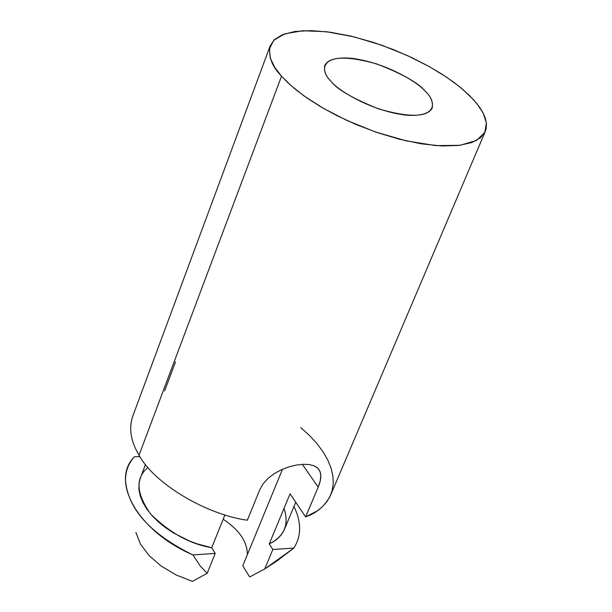<?xml version="1.0" encoding="UTF-8"?>
<svg xmlns="http://www.w3.org/2000/svg" width="612" height="612" viewBox="0 0 612 612"><rect width="100%" height="100%" fill="white"/><g stroke="black" fill="none" stroke-linecap="round" stroke-linejoin="round"><path stroke-width="0.92" d="M300.737 427.581L309.19 435.186L316.641 443.226L322.876 451.534L327.734 459.91L331.092 468.18L332.92 476.144L333.257 483.648L332.186 490.564L329.845 496.791L326.425 502.284L322.096 507.011L317.07 510.997L305.618 516.895L290.057 493.838L269.249 543.915C276.502 540.625 281.566 535.768 284.435 529.326L295.741 502.261M259.74 489.822L247.34 520.223C205.41 514.417 153.727 483.029 139.039 455.183C153.727 483.029 205.41 514.417 247.34 520.223L259.74 489.822L263.191 483.732L268.171 478.263L274.344 473.55L281.382 469.741L288.841 466.902L296.307 465.074L303.284 464.294L309.404 464.584L314.339 465.923L317.926 468.31L320.091 471.676L320.818 476.014L320.16 481.2L318.179 487.114L305.618 516.895C316.962 512.971 325.301 505.688 330.648 495.047L485.285 131.458L480.627 137.639L471.913 142.504L458.878 145.449L441.78 145.977L421.492 143.858L399.376 139.222L376.992 132.506L355.748 124.366L336.669 115.507L320.321 106.534L306.849 97.905L296.109 89.895L287.793 82.651L281.528 76.217C271.942 66.463 268.163 56.342 270.183 45.862L274.451 39.604L282.606 34.624L294.885 31.48L311.003 30.6L330.166 32.199L351.158 36.169L372.57 42.121L393.126 49.488L411.876 57.635L428.247 66.027L442.04 74.22L453.324 81.939L462.335 89.015L473.749 99.94L479.67 107.322L482.899 112.57L485.255 117.994L486.441 123.479L486.127 128.864L485.285 131.458M331 81.274C336.86 89.291 352.833 98.54 378.905 109.005C409.13 117.611 426.893 117.328 432.202 108.148C433.258 101.944 430.802 96.176 424.835 90.851C418.356 82.819 402.275 73.83 376.594 63.87C347.096 55.738 329.822 56.243 324.773 65.4C323.74 70.946 325.813 76.232 331 81.274C321.139 72.247 318.76 55.233 352.084 58.347C386.562 62.883 417.805 82.459 424.835 90.851C434.704 99.374 440.426 117.428 406.598 115.201C370.719 111.101 337.181 89.75 331 81.274M223.166 519.244C239.215 529.854 247.286 541.651 247.378 554.625C247.286 541.651 239.215 529.854 223.166 519.244M242.765 565.84L282.492 469.251L242.765 565.84L249.681 576.978L264.728 568.961L249.681 576.978L242.765 565.84M281.528 76.217L139.039 455.183L281.528 76.217L290.723 85.336L304.126 95.985L322.623 107.888L346.583 120.304L375.24 131.901L406.207 140.875L435.744 145.602L459.964 145.312L476.419 140.492L484.796 132.506L486.395 122.958L483.189 113.128L477.039 103.81L469.373 95.395L459.757 86.889L446.584 77.196L429.234 66.578L407.485 55.6L381.865 45.25L353.996 36.858L326.563 31.732L302.657 30.73L284.718 33.836L273.778 40.262L269.418 48.761L270.297 58.132L274.811 67.473L281.528 76.217M270.183 45.862L132.72 416.282C128.665 428.461 130.769 441.428 139.039 455.183M164.62 390.93L175.522 361.967M293.898 548.054C301.517 535.875 301.532 522.028 293.959 506.522C301.532 522.028 301.517 535.875 293.898 548.054L272.845 549.5L269.249 543.915L272.845 549.5L264.728 568.961L272.845 549.5L293.89 548.061L276.563 561.227L264.728 568.961L293.89 548.061M284.037 508.335C289.323 524.492 284.389 536.357 269.249 543.915L290.057 493.838L305.618 516.895L318.179 487.114L302.366 464.34L318.179 487.114C322.478 476.886 321.514 469.978 315.295 466.39M134.41 456.759C109.984 480.879 137.463 531.086 192.918 554.931C150.445 533.97 127.969 509.138 125.506 480.435C125.475 471.271 128.444 463.376 134.41 456.759L139.896 456.575M192.902 554.939L215.202 553.416L211.721 547.709C190.118 544.114 169.715 532.845 150.529 513.904C136.116 493.371 135.26 477.888 147.959 467.461M135.879 532.448L140.431 544.037L149.053 555.528L161.208 566.085L176.042 574.928L192.489 581.4L207.193 573.268L200.285 566.069L192.933 554.939L200.285 566.069L207.193 573.268L192.489 581.4L176.042 574.928L161.208 566.085L149.053 555.528L140.431 544.037L135.879 532.448M145.48 464.454L140.377 477.941L139.031 483.273L138.901 489.202L140.125 495.582L142.757 502.261L146.773 509.023L152.059 515.656L158.424 521.952L165.607 527.735L173.341 532.868L189.368 540.939L197.194 543.861L211.721 547.709L224.918 514.883L211.721 547.709L215.202 553.416L207.193 573.268L215.202 553.416L192.933 554.939"/></g></svg>
